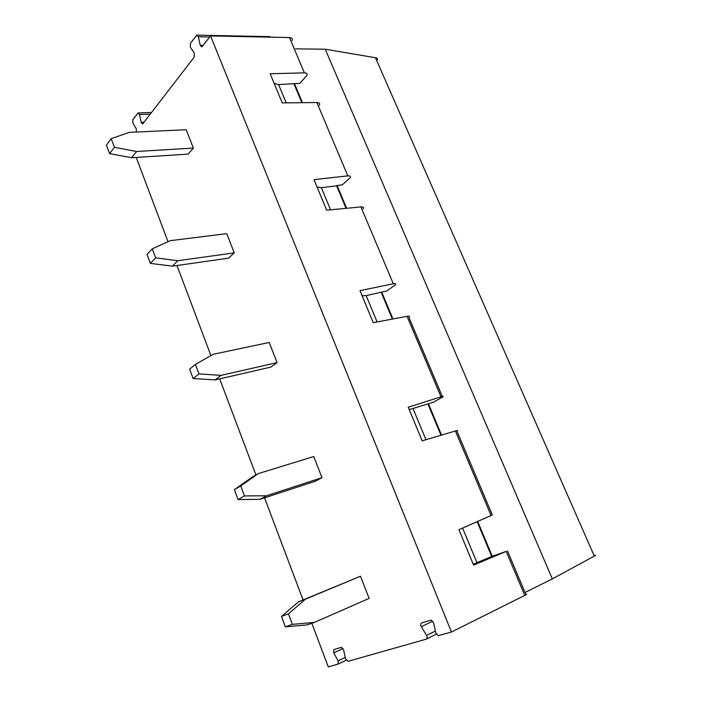 <?xml version="1.0" encoding="UTF-8"?>
<svg xmlns="http://www.w3.org/2000/svg" width="702" height="702" viewBox="0 0 702 702"><rect width="100%" height="100%" fill="white"/><g stroke="black" fill="none" stroke-linecap="round" stroke-linejoin="round"><path stroke-width="1.05" d="M377.114 60.161C377.816 58.714 377.264 57.906 375.456 57.739L325.245 49.21L552.325 578.913L525.017 592.47M325.245 49.21L295.586 48.859M455.405 430.984C457.748 430.317 458.266 430.396 456.967 431.221L492.251 514.838L491.067 515.522L455.405 430.984L422.165 440.847L408.231 407.195L441.005 396.832L407.037 316.295L373.245 322.692L359.986 290.654L393.313 283.74L360.916 206.932L326.658 210.17L314.022 179.642L347.815 175.869L316.883 102.536L282.248 102.896L270.182 73.763L304.37 72.859C306.827 72.929 307.651 73.815 306.853 75.544L299.745 83.433L294.463 83.617L302.439 102.685M347.815 175.869C350.228 175.702 350.965 176.36 350.017 177.834L342.322 184.863L337.092 185.477L346.639 208.283M393.313 283.74C395.674 283.327 396.305 283.713 395.208 284.907L386.863 290.988L381.704 292.076L392.953 318.962M441.005 396.832C443.313 396.139 443.839 396.226 442.567 397.113L433.52 402.149L428.448 403.764L441.558 435.091M477.685 521.419L492.277 556.282L491.707 556.484L477.141 521.656M491.067 515.522L458.941 529.685L473.596 565.084L506.186 551.395L492.277 556.282M136.425 132.037L136.249 128.712L132.906 123.183L132.862 119.665L138.136 112.934L139.479 114.514L141.172 122.297L142.524 123.885L142.971 123.57L194.278 57.046L194.287 53.089L190.426 47.253L190.435 43.305L196.841 35.126L198.376 36.758L200.245 45.323L201.799 46.973L210.565 35.925L289.478 37.539C291.935 37.715 292.804 38.715 292.085 40.567M210.565 35.925L451.447 632.028L524.763 595.419C526.974 594.287 527.299 593.874 525.737 594.182L507.449 550.851M360.916 206.932C363.364 206.8 364.092 207.45 363.127 208.88M407.037 316.295C409.433 315.909 410.065 316.286 408.941 317.427M362.065 295.7L366.163 295.621L377.088 321.964M366.163 295.621L381.704 292.076M392.383 319.068L381.23 292.418M409.231 409.617L428.448 403.764M413.109 408.775L425.947 439.724M440.996 435.258L427.93 404.045M136.232 157.432L167.997 241.699M176.974 265.514L210.925 355.572M219.7 378.852L255.932 474.964M264.557 497.841L303.045 599.938M311.837 623.279L328.29 666.9L337.943 664.162L338.101 660.801L333.722 652.904L343.05 648.525M234.389 489.645L251.799 477.386L258.196 473.639L240.733 485.951L234.389 489.645L238.075 499.552L244.463 495.937L266.549 495.752L260.038 499.324L238.075 499.552M258.196 473.639L313.75 456.537L321.99 477.658L315.268 481.239L260.038 499.324M594.638 555.343C595.989 555.028 595.884 555.282 594.313 556.098L375.456 57.739M451.447 632.028L438.276 635.661L435.749 632.739L433.625 623.016L431.125 620.129L421.63 622.911C420.533 623.552 420.445 624.815 421.349 626.693L426.544 635.389C427.457 637.276 427.36 638.53 426.254 639.162L348.008 661.319L345.524 658.669L343.62 649.938L341.523 647.297L333.88 649.534L333.722 652.904M215.145 379.905L270.911 367.085L277.088 362.609L269.226 342.471L213.145 354.299L195.402 364.426L189.628 369.129L193.129 378.553L198.947 373.92L221.086 375.351L215.145 379.905L193.129 378.553M298.569 601.798L305.572 599.122L288.434 613.838L281.476 616.417L298.569 601.798L360.468 576.237L369.129 598.411L314.364 622.402L307.239 624.877L285.354 626.851L292.365 624.359L314.364 622.402M172.394 266.172L228.571 258.16L234.249 252.869L226.746 233.643L170.244 240.681L152.281 248.806L147.025 254.414L150.36 263.39L155.651 257.853L177.817 260.723L172.394 266.172L150.36 263.39M193.348 148.069L186.179 129.712L129.352 132.362L111.197 138.68L106.423 145.103L109.6 153.659L114.417 147.297L136.574 151.483L193.348 148.069L188.127 154.107L131.625 157.731L109.6 153.659M594.313 556.098L552.325 578.913M316.883 102.536C319.375 102.632 320.2 103.527 319.375 105.212M274.149 83.345L278.615 84.6L294.463 83.617M301.851 102.694L294.05 84.056M278.615 84.6L286.188 102.852M346.051 208.336L336.653 185.872L321.376 187.68L330.554 209.801M152.281 248.806L155.651 257.853M177.817 260.723L234.249 252.869M321.376 187.68L317.093 187.065M337.092 185.477L336.653 185.872M240.733 485.951L244.463 495.937M266.549 495.752L321.99 477.658M195.402 364.426L198.947 373.92M221.086 375.351L277.088 362.609M111.197 138.68L114.417 147.297M136.574 151.483L131.625 157.731M197.297 35.135L269.919 36.653L271.033 37.162M462.6 528.071L476.956 562.671L491.707 556.484M476.956 562.671L473.288 564.329M305.572 599.122L360.468 576.237M288.434 613.838L292.365 624.359M281.476 616.417L285.354 626.851M304.37 72.859L289.478 37.539M506.186 551.395L524.763 595.419M338.18 664.057L346.183 660.213M426.597 638.987L436.337 634.178M139.479 114.514L150.246 114.136M141.172 122.297L144.042 122.183M198.376 36.758L209.749 36.987M200.245 45.323L203.282 45.367M426.544 635.389L435.38 631.045M421.349 626.693L432.757 621.191M338.101 660.801L345.252 657.397M442.295 396.472L408.933 317.427M151.518 112.487L138.382 112.925"/></g></svg>
